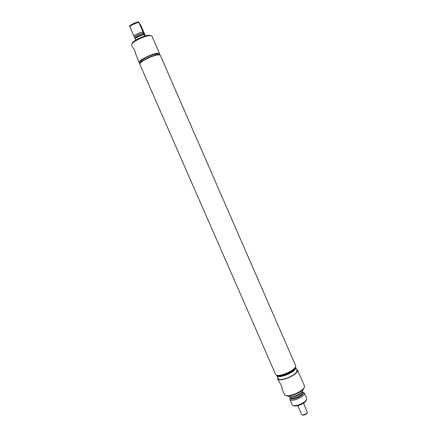 <?xml version="1.0" encoding="UTF-8"?>
<svg xmlns="http://www.w3.org/2000/svg" width="437" height="437" viewBox="0 0 437 437"><rect width="100%" height="100%" fill="white"/><g stroke="black" fill="none" stroke-linecap="round" stroke-linejoin="round"><path stroke-width="0.66" d="M301.601 414.484L302.027 414.871C304.185 414.948 305.966 414.172 307.375 412.533L303.54 403.138M302.639 415.079L302.666 415.084C304.452 415.155 305.933 414.505 307.102 413.151L307.113 413.123M295.27 367.566L295.237 367.643C294.096 369.653 291.211 371.679 286.574 373.717C282.384 375.383 279.303 375.967 277.337 375.465L277.255 375.438M276.708 375.241L277.451 375.727C279.423 376.23 282.499 375.651 286.688 373.979C291.326 371.947 294.21 369.921 295.352 367.905L295.505 367.031M294.986 368.757L294.953 368.828C293.899 370.696 291.228 372.57 286.945 374.454C283.072 375.995 280.226 376.53 278.402 376.066L278.325 376.038M276.823 375.372L276.905 375.754C278.079 377.169 281.444 376.814 287 374.689C292.981 371.958 295.893 369.571 295.745 367.522L295.521 367.206M276.905 375.754L278.161 378.628C279.352 380.064 282.723 379.726 288.273 377.606C294.254 374.875 297.16 372.471 296.996 370.396L295.745 367.522M296.554 369.38L297.581 370.15C297.755 372.351 294.669 374.902 288.316 377.803C282.422 380.053 278.844 380.414 277.582 378.884L277.719 377.612M281.778 386.767L282.176 389.383L284.476 394.633L285.596 395.507C287.786 396.075 291.026 395.518 295.319 393.819C300.072 391.738 303.076 389.569 304.332 387.319L304.452 385.904L297.581 370.15M282.176 389.383L281.291 385.396L277.582 378.884M294.019 405.82L294.085 405.842C295.549 406.224 297.641 405.88 300.366 404.809C303.387 403.488 305.31 402.078 306.146 400.571L306.173 400.505M290.234 397.626L289.829 399.434L292.173 404.788L293.08 405.498C294.713 405.929 297.056 405.541 300.104 404.34C303.491 402.859 305.643 401.281 306.577 399.598L306.676 398.451L304.338 393.098L302.737 392.164M289.829 399.434C290.818 400.702 293.456 400.527 297.739 398.915C302.333 396.807 304.534 394.868 304.338 393.098M288.376 396.042L288.425 396.151C289.403 397.386 292.02 397.2 296.286 395.594C300.864 393.491 303.065 391.574 302.879 389.831L302.836 389.728M286.426 395.796L286.519 395.824C288.557 396.359 291.572 395.835 295.559 394.261C299.979 392.328 302.77 390.312 303.939 388.214L303.977 388.127M143.751 33.059L141.009 26.886L143.751 33.059M140.927 26.979L143.713 33.152M139.982 63.747L139.998 63.704C140.714 60.546 156.998 53.429 159.805 55.051L159.849 55.067M139.911 64.419L139.895 64.381C137.988 61.628 159.068 52.298 160.319 55.341L160.384 55.472M139.895 64.381L139.835 63.54C140.556 60.35 156.965 53.183 159.795 54.816L160.368 55.433M139.862 63.474L140.572 61.715C141.217 58.913 155.463 52.686 157.954 54.122L159.729 54.794M139.911 63.349L139.228 62.857C137.305 60.071 158.385 50.741 159.652 53.817L159.603 54.745M139.228 62.857L135.71 53.827C135.153 51.26 134.285 49.272 133.105 47.868L132.684 47.289M132.116 46.612L131.63 44.585C132.52 41.056 148.263 34.179 151.459 35.921L152.103 36.473L159.707 53.909M131.663 44.508L132.034 43.607C132.87 40.308 147.482 33.922 150.47 35.55L151.382 35.894M135.672 40.188L135.028 38.707C137.682 36.823 140.703 35.441 144.101 34.572L144.762 36.096M135.088 38.664L129.543 25.996C132.116 23.975 135.137 22.593 138.605 21.85L144.101 34.572M145.319 35.943L144.887 34.916M144.937 34.878L140.872 25.57L138.605 21.85M144.281 34.184L140.506 25.69L144.281 34.184M133.897 36.08C136.535 34.168 139.556 32.791 142.965 31.945M133.848 36.02C136.497 34.119 139.523 32.742 142.921 31.879M129.696 26.526C132.335 24.592 135.361 23.205 138.769 22.374M160.401 55.515L159.915 55.095C157.091 53.456 140.67 60.628 139.955 63.813L139.927 64.457L275.654 374.482L276.55 375.186C280.122 376.787 294.314 370.587 295.565 366.878L295.663 365.742L160.401 55.515M290.244 397.648L290.692 398.784C292.025 399.38 294.238 399.074 297.335 397.867C302.24 395.512 304.048 393.617 302.754 392.186L302.743 392.186M289.933 396.938L290.665 398.107C291.954 398.675 294.085 398.375 297.062 397.211C301.022 395.398 302.917 393.732 302.754 392.213L302.437 391.476M290.201 396.96C291.506 397.484 293.62 397.178 296.548 396.031C299.76 394.611 301.667 393.163 302.267 391.689M134.907 38.194C137.48 36.2 140.495 34.823 143.959 34.07M134.47 37.2C137.038 35.2 140.058 33.824 143.522 33.07M301.623 414.555L297.739 405.673M307.102 413.151L307.375 412.533M302.666 415.084L302.027 414.871M278.402 376.066L277.451 375.727M294.085 405.842L293.08 405.498M306.146 400.571L306.577 399.598M286.519 395.824L285.596 395.507M303.939 388.214L304.332 387.319M294.953 368.828L295.352 367.905M295.237 367.643L295.565 366.878M277.337 375.465L276.55 375.186"/></g></svg>
